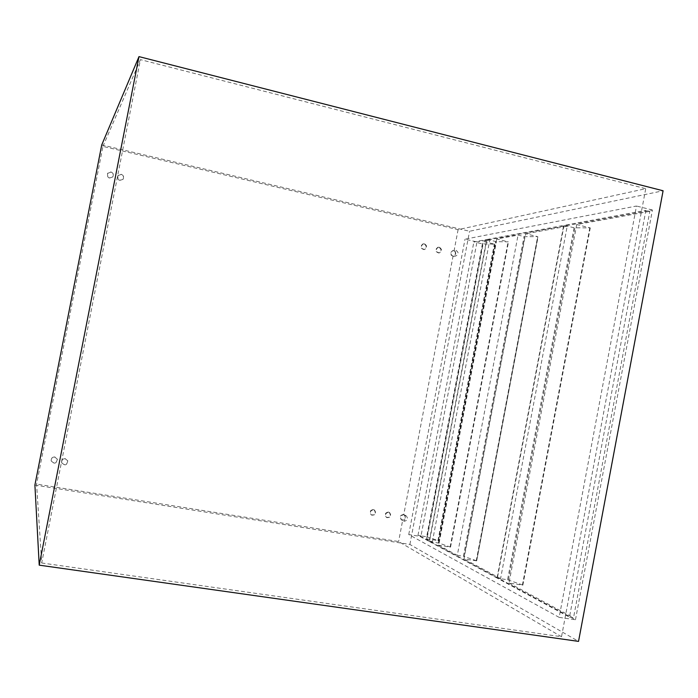 <?xml version="1.0" encoding="UTF-8"?>
<svg xmlns="http://www.w3.org/2000/svg" width="698" height="698" viewBox="0 0 698 698"><rect width="100%" height="100%" fill="white"/><g stroke="black" fill="none" stroke-linecap="round" stroke-linejoin="round"><path stroke-width="0.52" stroke-dasharray="3.49 2.62" d="M569.472 617.128L573.529 617.721L649.847 211.328L645.894 210.342L569.472 617.128L497.334 578.197L507.568 579.768L574.07 227.766L590.255 227.914L576.731 224.538L649.847 211.328M576.731 224.538L508.999 583.083L522.863 585.125L589.976 227.967M522.61 584.994L507.568 579.768M508.999 583.083L573.529 617.721M574.07 227.766L564.054 225.349L645.894 210.342M564.054 225.349L497.334 578.197M102.938 146.388L140.429 59.627L41.697 562.981L36.584 484.115L102.938 146.388L458.097 229.651L645.737 188.678L140.429 59.627M559.15 617.364L408.74 534.555L420.894 536.509L575.475 619.754L559.15 617.364L636.497 206.023L465.034 239.161L476.978 241.936L476.856 242.572L482.405 243.864L494.725 244.187L483.19 241.429L489.717 240.252L486.654 239.536L473.881 241.883L476.856 242.572L421.016 535.863L426.661 536.771L482.405 243.864M41.697 562.981L561.524 636.733L645.737 188.678M561.524 636.733L398.61 541.543L36.584 484.115M458.097 229.651L454.101 250.617L455.969 250.294L454.895 255.957L453.028 256.253L403.732 514.705L405.39 515.543L404.308 521.249L402.65 520.385L398.61 541.543M408.74 534.555L465.034 239.161M34.9 485.066L409.892 544.457L578.537 641.383M101.734 144.922L469.571 231.247L663.1 190.772M575.475 619.754L652.421 210.011L476.978 241.936M652.421 210.011L636.497 206.023M409.892 544.457L469.571 231.247M403.322 514.496C399.858 515.36 399.247 517.166 401.481 519.923C405.468 519.774 406.323 518.047 404.046 514.731L403.322 514.496M388.35 512.018C384.877 512.873 384.258 514.679 386.465 517.454C390.479 517.358 391.36 515.63 389.1 512.271L388.35 512.018M373.273 509.531C369.792 510.369 369.155 512.175 371.345 514.967C375.384 514.923 376.292 513.205 374.058 509.802L373.273 509.531M65.315 458.682C62.619 458.743 61.398 460.069 61.66 462.687C64.94 465.863 66.956 465.191 67.723 460.68L65.315 458.682M54.872 456.963C52.271 456.981 51.033 458.246 51.146 460.767C54.217 464.161 56.294 463.629 57.358 459.153L54.872 456.963M121.051 174.465L117.831 175.704C117.343 180.101 119.079 181.323 123.014 179.377C124.096 177.1 123.441 175.468 121.051 174.465M110.781 172.109L107.448 173.497C107.222 177.929 109.019 179.063 112.849 176.891C113.8 174.648 113.111 173.06 110.781 172.109M453.63 250.695L452.653 250.669C449.538 253.112 449.817 255.006 453.508 256.367C456.422 254.587 456.466 252.693 453.63 250.695M438.894 247.319L437.873 247.293C434.767 249.788 435.081 251.69 438.806 252.999C441.712 251.193 441.738 249.299 438.894 247.319M424.052 243.916L422.979 243.899C419.891 246.446 420.24 248.348 424.009 249.614C426.897 247.781 426.906 245.888 424.052 243.916M426.661 536.771L438.187 540.601L494.533 244.213M420.894 536.509L421.016 535.863L417.98 535.375L429.218 541.439L432.332 541.936L426.591 538.856L483.19 241.429M426.591 538.856L438.187 540.601M417.98 535.375L473.881 241.883M429.218 541.439L486.654 239.536M432.332 541.936L489.717 240.252M402.65 520.385L401.891 520.132C399.657 517.384 400.268 515.569 403.732 514.705M453.028 256.253C450.193 254.281 450.227 252.388 453.115 250.591L454.101 250.617M424.489 243.829C427.351 245.801 427.333 247.703 424.445 249.526C420.667 248.27 420.327 246.359 423.416 243.811L424.489 243.829M439.347 247.24C442.192 249.221 442.166 251.114 439.26 252.92C435.526 251.612 435.212 249.709 438.318 247.214L439.347 247.24M110.877 171.926C113.207 172.877 113.905 174.474 112.954 176.716C109.115 178.897 107.309 177.763 107.544 173.313L110.877 171.926M121.164 174.291C123.555 175.294 124.209 176.934 123.127 179.203C119.184 181.157 117.456 179.936 117.936 175.53L121.164 174.291M54.906 457.12L57.393 459.31C56.329 463.786 54.252 464.327 51.181 460.933C51.059 458.403 52.306 457.138 54.906 457.12M65.359 458.839L67.776 460.837C67.008 465.357 64.984 466.028 61.694 462.844C61.441 460.235 62.663 458.9 65.359 458.839M373.648 509.741L374.442 510.002C376.676 513.414 375.777 515.133 371.729 515.176C369.53 512.384 370.176 510.57 373.648 509.741M388.742 512.227L389.501 512.48C391.761 515.839 390.88 517.567 386.867 517.663C384.65 514.888 385.279 513.082 388.742 512.227M455.969 250.294C458.822 252.301 458.778 254.203 455.846 255.992L454.895 255.957M405.39 515.543L406.123 515.778C408.4 518.535 407.798 520.359 404.308 521.249M496.697 238.986L438.475 545.234L450.55 547.101L439.086 543.157L429.453 541.561L486.925 239.493L496.4 241.639L508.31 241.866L496.697 238.986L518.056 235.13L524.835 236.657L537.669 236.622L525.62 233.769L463.952 558.906L476.682 560.843L537.835 236.84M438.475 545.234L457.295 555.338L518.056 235.13M457.295 555.338L463.402 556.297L524.05 236.552M429.453 541.561L497.02 578.023L500.588 578.572L567.195 226.257L525.62 233.769M500.588 578.572L463.952 558.906M497.02 578.023L563.696 225.41L567.195 226.257M486.925 239.493L563.696 225.41M476.472 560.73L463.402 556.297M522.401 585.133L589.845 227.714M508.432 579.977L574.951 227.88M427.359 536.937L483.112 243.96M437.934 540.68L494.332 244.021M450.123 547.092L508.127 241.665M450.367 547.005L508.31 241.866M439.086 543.157L496.4 241.639M438.361 542.992L495.667 241.534M476.237 560.834L537.669 236.622M464.179 556.481L524.835 236.657M522.863 585.125L590.255 227.914M438.353 540.688L494.725 244.187M424.009 249.614L424.445 249.526M422.979 243.899L423.416 243.811M438.806 252.999L439.26 252.92M437.873 247.293L438.318 247.214M453.508 256.367L455.846 255.992M452.653 250.669L453.115 250.591M404.046 514.731L406.123 515.778M450.55 547.101L508.519 241.84M476.682 560.843L538.071 236.805"/><path stroke-width="1.05" d="M138.989 56.617L663.1 190.772L578.537 641.383L39.219 565.153L138.989 56.617L101.734 144.922L34.9 485.066L39.219 565.153"/></g></svg>
